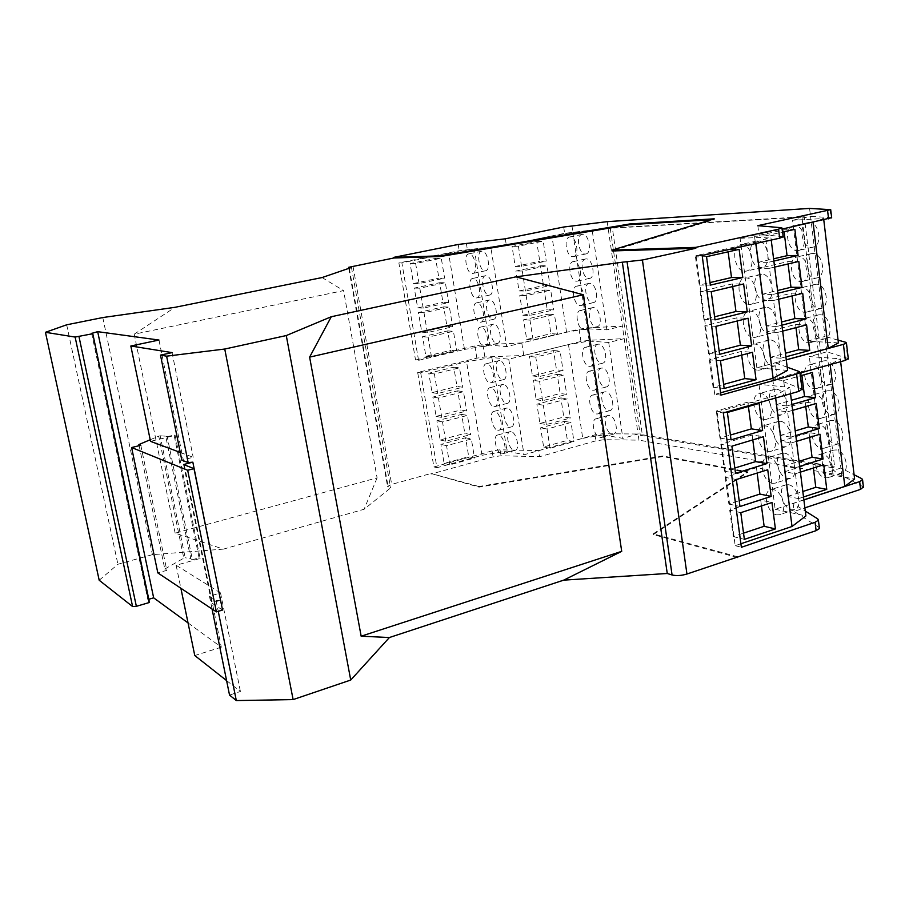 <?xml version="1.0" encoding="UTF-8"?>
<svg xmlns="http://www.w3.org/2000/svg" width="909" height="909" viewBox="0 0 909 909"><rect width="100%" height="100%" fill="white"/><g stroke="black" fill="none" stroke-linecap="round" stroke-linejoin="round"><path stroke-width="0.68" stroke-dasharray="4.54 3.41" d="M706.532 256.668L695.476 256.929L727.859 249.702L739.131 249.361M695.476 256.929L699.282 285.074L709.997 282.563M728.143 251.827L727.859 249.702M711.213 291.664L700.157 291.528L732.347 283.915L743.619 283.96M700.157 291.528L703.93 319.434L714.576 316.798M732.688 286.551L732.347 283.915M715.86 326.354L704.793 325.842L736.79 317.832L748.073 318.252M704.793 325.842L708.543 353.51L719.121 350.749M737.21 320.991L736.79 317.832M720.462 360.748L709.395 359.862L741.21 351.476L752.482 352.272M709.395 359.862L713.111 387.302L723.632 384.416M741.687 355.124L741.21 351.476M754.538 236.306L757.879 262.428L768.707 262.247L765.378 235.851L754.538 236.306L783.865 229.852L794.875 229.329M757.879 262.428L773.582 258.804M784.092 231.715L783.865 229.852M758.64 268.416L761.947 294.334L772.786 294.482L769.48 268.303L758.64 268.416L787.796 261.622L798.818 261.44M761.947 294.334L777.57 290.528M788.092 263.951L787.796 261.622M762.708 300.277L765.992 325.99L776.82 326.467L773.536 300.493L762.708 300.277L791.705 293.152L802.715 293.289M765.992 325.99L781.524 322.013M792.057 295.925L791.705 293.152M766.741 331.899L770.003 357.407L780.831 358.203L777.581 332.433L766.741 331.899L795.591 324.433L806.59 324.888M770.003 357.407L785.456 353.249M795.989 327.649L795.591 324.433M745.039 271.257L746.244 271.121C756.527 269.507 751.97 243.373 741.574 244.464L740.562 244.589C730.302 246.214 734.654 272.007 745.039 271.257M749.334 304.515L750.789 304.356C760.833 302.663 756.14 277.188 745.903 277.938L744.641 278.074C734.62 279.779 739.108 304.924 749.334 304.515M753.606 337.489L755.299 337.33C765.105 335.569 760.288 310.719 750.198 311.128L748.698 311.287C738.903 313.06 743.517 337.58 753.606 337.489M757.833 370.213L759.765 370.043C769.332 368.213 764.389 343.966 754.459 344.057L752.72 344.227C743.164 346.056 747.891 369.986 757.833 370.213M772.82 379.473L776.036 404.698L786.864 405.971L783.649 380.507L772.82 379.473L801.431 371.531L812.43 372.463M776.036 404.698L791.364 400.278M801.908 375.406L801.431 371.531M776.775 410.482L779.967 435.502L790.796 437.093L787.603 411.811L776.775 410.482L805.226 402.221L816.225 403.46M779.967 435.502L795.216 430.923M805.76 406.516L805.226 402.221M780.695 441.24L783.865 466.078L794.693 467.965L791.523 442.888L780.695 441.24L809.01 432.673L819.998 434.207M783.865 466.078L799.034 461.329M809.589 437.388L809.01 432.673M784.592 471.771L787.739 496.416L798.568 498.609L795.42 473.725L784.592 471.771L812.748 462.897L823.736 464.738M787.739 496.416L802.829 491.508M813.385 468.021L812.748 462.897M764.208 419.435L766.48 419.276C775.695 417.356 770.582 393.961 760.867 393.597L758.788 393.767C749.584 395.676 754.481 418.765 764.208 419.435M768.355 451.489L770.843 451.341C779.82 449.364 774.616 426.503 765.037 425.867L762.731 426.014C753.777 427.98 758.754 450.534 768.355 451.489M772.468 483.293L775.172 483.156C783.922 481.145 778.627 458.784 769.173 457.863L766.662 458.011C757.936 460.022 763.003 482.077 772.468 483.293M776.547 514.835L779.456 514.733C787.978 512.676 782.604 490.803 773.286 489.621L770.559 489.735C762.06 491.792 767.219 513.358 776.547 514.835M740.79 512.665L729.711 510.142L760.697 500.12L771.98 502.507M729.711 510.142L733.29 536.571L743.539 533.151M761.458 505.927L760.697 500.12M736.358 479.543L725.28 477.373L756.447 467.703L767.73 469.748M725.28 477.373L728.882 504.029L739.199 500.723M757.152 473.055L756.447 467.703M731.893 446.16L720.814 444.342L752.163 435.025L763.446 436.718M720.814 444.342L724.45 471.214L734.824 468.021M752.8 439.911L752.163 435.025M727.382 412.481L716.315 411.027L747.834 402.085L759.117 403.426M716.315 411.027L719.973 438.127L730.404 435.047M748.414 406.482L747.834 402.085M797.466 250.6L798.591 250.464C808.68 248.861 804.601 224.466 794.409 225.659L793.466 225.784C783.376 227.386 787.285 251.498 797.466 250.6M801.261 281.563L802.613 281.415C812.487 279.733 808.271 255.929 798.227 256.815L797.068 256.963C787.183 258.633 791.228 282.165 801.261 281.563M805.033 312.298L806.601 312.128C816.271 310.389 811.919 287.142 802.022 287.733L800.624 287.892C790.966 289.641 795.136 312.616 805.033 312.298M808.771 342.807L810.567 342.625C820.009 340.818 815.543 318.105 805.783 318.423L804.17 318.593C794.727 320.4 799.011 342.841 808.771 342.807M699.282 285.074L710.338 285.131M703.93 319.434L714.997 319.877M708.543 353.51L719.598 354.34M713.111 387.302L724.178 388.495M765.378 235.851L782.626 232.045M773.866 261.053L768.707 262.247M769.48 268.303L774.627 267.098M777.911 293.232L772.786 294.482M773.536 300.493L778.661 299.231M781.922 325.161L776.82 326.467M777.581 332.433L782.672 331.103M785.91 356.839L780.831 358.203M757.447 240.93L756.424 241.067C746.062 242.714 750.357 268.36 760.844 267.576L762.06 267.428C772.434 265.792 767.935 239.817 757.447 240.93M761.685 274.211L760.413 274.359C750.289 276.097 754.72 301.095 765.048 300.64L766.514 300.481C776.661 298.766 772.025 273.439 761.685 274.211M765.889 307.219L764.378 307.39C754.493 309.185 759.049 333.569 769.23 333.444L770.934 333.273C780.842 331.478 776.07 306.776 765.889 307.219M770.059 339.966L768.31 340.136C758.663 342 763.344 365.793 773.366 365.975L775.32 365.804C784.978 363.941 780.092 339.83 770.059 339.966M814.396 388.722L816.521 388.552C825.633 386.655 820.997 364.702 811.442 364.623L809.51 364.804C800.409 366.691 804.851 388.37 814.396 388.722M818.066 418.663L820.395 418.481C829.292 416.538 824.554 395.074 815.134 394.733L812.998 394.915C804.101 396.847 808.646 418.06 818.066 418.663M821.713 448.364L824.236 448.194C832.917 446.205 828.088 425.196 818.804 424.617L816.464 424.787C807.783 426.764 812.419 447.523 821.713 448.364M825.327 477.861L828.042 477.702C836.519 475.668 831.599 455.102 822.44 454.284L819.895 454.443C811.442 456.466 816.157 476.782 825.327 477.861M783.649 380.507L800.465 375.803M791.898 404.516L786.864 405.971M787.603 411.811L792.625 410.345M795.795 435.581L790.796 437.093M791.523 442.888L796.523 441.365M799.67 466.397L794.693 467.965M795.42 473.725L800.397 472.146M803.522 496.984L798.568 498.609M776.331 389.234L774.229 389.404C764.946 391.359 769.787 414.299 779.604 414.924L781.899 414.754C791.205 412.811 786.149 389.552 776.331 389.234M780.422 421.322L778.093 421.492C769.048 423.48 773.991 445.91 783.672 446.808L786.183 446.649C795.25 444.649 790.091 421.924 780.422 421.322M784.478 453.159L781.933 453.307C773.116 455.352 778.149 477.282 787.694 478.441L790.432 478.304C799.261 476.248 794.011 454.023 784.478 453.159M788.501 484.736L785.751 484.872C777.161 486.951 782.285 508.404 791.694 509.824L794.636 509.699C803.238 507.608 797.897 485.872 788.501 484.736M733.29 536.571L744.369 539.367M728.882 504.029L739.971 506.483M724.45 471.214L735.529 473.316M719.973 438.127L731.052 439.876M222.535 610.041L211.683 602.94L220.557 600.281M183.584 464.522L211.683 602.94M140.815 445.296L166.813 570.341L157.836 572.909M139.134 445.705L164.802 569.045L166.813 570.341M150.201 439.751L158.723 436.15L183.788 558.16L164.802 569.045M158.723 436.15L160.166 435.809L185.197 557.762L183.788 558.16M160.166 435.809L165.722 436.172L190.81 558.808L185.197 557.762M165.722 436.172L167.222 436.695L192.367 559.728L190.81 558.808M167.222 436.695L174.085 435.036L199.071 557.831L192.367 559.728M432.082 392.631L437.695 393.517L462.749 387.245L457 386.416L453.784 367.156L428.775 373.235L432.082 392.631L457 386.416M437.695 393.517L434.377 373.963L459.522 367.838L462.749 387.245M436.127 416.379L441.751 417.447L466.692 410.982L460.931 409.97L457.738 390.836L432.843 397.085L436.127 416.379L460.931 409.97M441.751 417.447L438.456 398.006L463.488 391.699L466.692 410.982M440.149 439.979L445.785 441.24L470.623 434.582L464.84 433.4L461.67 414.368L436.877 420.81L440.149 439.979L464.84 433.4M445.785 441.24L442.501 421.912L467.431 415.413L470.623 434.582M444.137 463.454L449.796 464.885L474.521 458.045L468.737 456.682L465.567 437.763L440.899 444.387L444.137 463.454L468.737 456.682M449.796 464.885L446.535 445.671L471.351 438.99L474.521 458.045M490.087 382.848L490.928 382.803C496.234 382.03 492.473 363.805 486.974 363.714L486.213 363.759C480.918 364.554 484.588 382.587 490.087 382.848M493.962 406.641L494.882 406.607C500.109 405.8 496.325 387.87 490.871 387.62L490.019 387.654C484.815 388.473 488.508 406.209 493.962 406.641M497.814 430.287L498.825 430.264C503.961 429.434 500.143 411.8 494.735 411.379L493.803 411.413C488.69 412.254 492.405 429.707 497.814 430.287M501.643 453.807L502.734 453.784C507.779 452.943 503.95 435.581 498.587 435.002L497.575 435.025C492.542 435.888 496.269 453.068 501.643 453.807M543.627 446.989L550.059 448.285L573.965 441.592L567.398 440.354L564.478 421.367L540.616 427.855L543.627 446.989L567.398 440.354M550.059 448.285L547.048 429.014L571.034 422.469L573.965 441.592M539.923 423.446L546.343 424.56L570.352 418.049L563.796 416.992L560.853 397.903L536.889 404.21L539.923 423.446L563.796 416.992M546.343 424.56L543.309 405.175L567.398 398.812L570.352 418.049M536.196 399.755L542.605 400.699L566.716 394.37L560.171 393.495L557.206 374.292L533.151 380.405L536.196 399.755L560.171 393.495M542.605 400.699L539.548 381.201L563.739 375.031L566.716 394.37M532.447 375.94L538.844 376.69L563.057 370.554L556.524 369.849L553.536 350.544L529.379 356.464L532.447 375.94L556.524 369.849M538.844 376.69L535.776 357.078L560.069 351.09L563.057 370.554M600.122 437.581L601.406 437.524C607.11 436.479 603.337 419.163 597.293 418.708L596.099 418.776C590.407 419.833 594.077 436.956 600.122 437.581M596.577 413.981L597.758 413.925C603.576 412.902 599.826 395.301 593.736 395.006L592.634 395.074C586.839 396.108 590.475 413.515 596.577 413.981M593.02 390.245L594.1 390.188C600.008 389.188 596.304 371.292 590.146 371.156L589.157 371.224C583.26 372.236 586.862 389.938 593.02 390.245M589.43 366.372L590.407 366.304C596.418 365.338 592.759 347.136 586.544 347.17L585.646 347.238C579.647 348.227 583.214 366.236 589.43 366.372M808.851 222.489L807.908 222.614C797.738 224.239 801.59 248.214 811.851 247.293L812.976 247.157C823.156 245.532 819.123 221.273 808.851 222.489M812.589 253.475L811.419 253.622C801.465 255.327 805.454 278.733 815.566 278.097L816.93 277.938C826.895 276.245 822.713 252.566 812.589 253.475M816.305 284.233L814.907 284.403C805.169 286.165 809.294 309.015 819.259 308.674L820.85 308.503C830.587 306.731 826.281 283.608 816.305 284.233M819.998 314.764L818.373 314.934C808.862 316.764 813.101 339.091 822.929 339.023L824.736 338.83C834.257 337 829.826 314.412 819.998 314.764M720.917 395.12L714.747 394.415L720.61 392.79M714.747 394.415L695.999 255.622L755.765 242.317L755.913 243.476M823.781 219.921L823.611 218.535L813.055 222.273L740.085 238.283L770.843 237.033L771.23 240.056M787.603 370.383L756.845 367.781L786.274 359.794M756.845 367.781L740.085 238.283M755.765 242.317L770.843 237.033M825.554 360.725L823.599 360.907C814.419 362.816 818.827 384.393 828.451 384.712L830.576 384.518C839.768 382.598 835.166 360.782 825.554 360.725M829.167 390.688L827.008 390.87C818.055 392.824 822.554 413.925 832.042 414.493L834.382 414.299C843.359 412.334 838.655 390.984 829.167 390.688M832.758 420.424L830.406 420.606C821.656 422.605 826.258 443.251 835.621 444.046L838.155 443.865C846.915 441.854 842.12 420.958 832.758 420.424M836.325 449.932L833.769 450.103C825.236 452.148 829.928 472.362 839.166 473.396L841.893 473.225C850.438 471.169 845.552 450.705 836.325 449.932M802.124 389.154L777.354 379.28L800.113 372.951M787.205 367.191L775.263 362.85L777.354 379.28M775.263 362.85L786.285 359.862M840.643 361.68L840.291 358.782L830.178 364.589M830.167 364.52L758.992 384.314L789.751 387.404L775.32 395.563L775.638 397.994M803.874 499.836L775.161 509.267L758.992 384.314M790.546 393.745L789.751 387.404M775.161 509.267L805.897 515.948M775.32 395.563L717.144 412.107L723.314 412.925M740.892 543.752L735.188 545.673L717.144 412.107M175.164 533.163L134.202 334.194L343.579 290.607L377.099 477.861L175.164 533.163L223.409 549.116L364.111 509.267L390.609 487.906L387.552 486.383L391.677 484.383L430.968 473.487L479.032 487.133L662.854 456.568L747.755 472.453L653.321 534.606L736.176 557.172M220.705 600.235L216.058 600.463L209.456 596.213L220.535 592.918L176.13 565.262L200.139 558.444L175.119 435.377L150.53 441.354M200.139 558.444L199.071 557.831M174.085 435.036L175.119 435.377M180.243 452.443L193.185 457.272L181.811 460.124M695.999 255.622L702.157 255.474M735.188 545.673L741.369 547.286M434.377 373.963L428.775 373.235M453.784 367.156L459.522 367.838M438.456 398.006L432.843 397.085M457.738 390.836L463.488 391.699M442.501 421.912L436.877 420.81M461.67 414.368L467.431 415.413M446.535 445.671L440.899 444.387M465.567 437.763L471.351 438.99M499.62 360.623L498.848 360.668C493.485 361.487 497.121 379.439 502.688 379.678L503.529 379.632C508.915 378.837 505.177 360.691 499.62 360.623M503.461 384.427L502.597 384.473C497.325 385.314 500.984 402.971 506.518 403.38L507.438 403.335C512.733 402.517 508.972 384.666 503.461 384.427M507.279 408.096L506.336 408.141C501.143 408.993 504.825 426.378 510.313 426.935L511.324 426.9C516.528 426.06 512.744 408.493 507.279 408.096M511.063 431.627L510.04 431.661C504.938 432.536 508.642 449.648 514.085 450.353L515.187 450.33C520.3 449.466 516.494 432.173 511.063 431.627M547.048 429.014L540.616 427.855M564.478 421.367L571.034 422.469M543.309 405.175L536.889 404.21M560.853 397.903L567.398 398.812M539.548 381.201L533.151 380.405M557.206 374.292L563.739 375.031M535.776 357.078L529.379 356.464M553.536 350.544L560.069 351.09M609.36 415.402L608.155 415.47C602.394 416.549 606.042 433.604 612.143 434.195L613.439 434.138C619.211 433.07 615.461 415.833 609.36 415.402M605.849 391.79L604.735 391.859C598.883 392.915 602.497 410.254 608.655 410.698L609.848 410.629C615.711 409.584 612.007 392.063 605.849 391.79M602.315 368.043L601.315 368.111C595.35 369.145 598.929 386.768 605.144 387.052L606.235 386.984C612.2 385.961 608.53 368.156 602.315 368.043M598.77 344.147L597.861 344.227C591.804 345.227 595.338 363.157 601.61 363.27L602.599 363.202C608.666 362.214 605.042 344.102 598.77 344.147M848.267 358.544L826.872 351.817L809.305 356.601L840.291 358.782M838.405 342.898L807.408 341.148L792.568 220.251L823.611 218.535M838.075 340.136L825.02 336.455L840.87 468.021L854.096 474.748M807.408 341.148L825.02 336.455L810.544 216.353L792.568 220.251M831.655 217.706L810.544 216.353L809.589 208.422M783.206 236.772L758.913 234.181L782.251 229.045M803.886 499.939L793.137 503.484L805.283 511.085M863.414 486.917L841.768 475.452L840.87 468.021L823.668 473.532L854.596 478.952M823.668 473.532L809.305 356.601M642.299 434.729L640.311 435.297L610.257 228.273L801.943 217.217L832.394 467.68L834.632 466.976L804.283 216.717L612.336 227.852L642.299 434.729L834.632 466.976M640.311 435.297L832.394 467.68M515.21 266.473L521.561 266.36L546.252 261.11L539.764 261.258L536.696 241.419L512.062 246.464L515.21 266.473L539.764 261.258M521.561 266.36L518.403 246.203L543.184 241.112L546.252 261.11M519.062 290.948L525.425 291.039L550.013 285.585L543.502 285.54L540.469 265.814L515.926 271.064L519.062 290.948L543.502 285.54M525.425 291.039L522.289 270.996L546.957 265.701L550.013 285.585M522.891 315.275L529.265 315.548L553.74 309.901L547.229 309.674L544.207 290.062L519.778 295.505L522.891 315.275L547.229 309.674M529.265 315.548L526.152 295.63L550.706 290.141L553.74 309.901M526.697 339.455L533.083 339.932L557.456 334.08L550.934 333.66L547.922 314.173L523.607 319.809L526.697 339.455L550.934 333.66M533.083 339.932L529.981 320.127L554.445 314.434L557.456 334.08M472.282 273.518L472.725 273.473C478.407 272.825 474.782 253.145 469.089 253.861L468.726 253.895C463.045 254.577 466.601 274.052 472.282 273.518M476.271 297.959L476.793 297.913C482.395 297.232 478.736 277.893 473.089 278.415L472.635 278.461C467.044 279.177 470.623 298.311 476.271 297.959M480.225 322.252L480.838 322.206C486.36 321.502 482.668 302.481 477.066 302.833L476.521 302.879C471.01 303.617 474.623 322.422 480.225 322.252M484.156 346.409L484.861 346.363C490.292 345.625 486.576 326.933 481.009 327.104L480.384 327.149C474.964 327.91 478.6 346.397 484.156 346.409M413.504 283.528L419.038 283.551L444.603 278.154L438.911 278.165L435.616 258.395L410.107 263.587L413.504 283.528L438.911 278.165M419.038 283.551L415.629 263.462L441.285 258.224L444.603 278.154M417.663 307.924L423.208 308.14L448.66 302.549L442.956 302.367L439.672 282.71L414.288 288.108L417.663 307.924L442.956 302.367M423.208 308.14L419.822 288.164L445.365 282.733L448.66 302.549M421.787 332.171L427.355 332.58L452.693 326.786L446.978 326.422L443.706 306.878L418.435 312.469L421.787 332.171L446.978 326.422M427.355 332.58L423.992 312.73L449.421 307.094L452.693 326.786M425.889 356.271L431.48 356.873L456.704 350.885L450.966 350.34L447.728 330.91L422.56 336.694L425.889 356.271L450.966 350.34M431.48 356.873L428.128 337.137L453.443 331.308L456.704 350.885M757.833 225.671L758.913 234.181M172.074 352.612L193.185 457.272M134.202 334.194L175.005 307.31M322.081 277.552L343.579 290.607M711.224 219.739L714.292 219.546L612.109 250.964M714.201 218.819L714.292 219.546M351.465 267.462L390.609 487.906M377.099 477.861L364.111 509.267M223.409 549.116L152.428 554.649L117.909 564.262L99.195 580.249M102.797 317.548L152.428 554.649M66.675 324.808L117.909 564.262M149.053 600.44L147.837 599.542L148.803 599.258M91.559 332.933L147.837 599.542M188.038 622.926L221.307 647.197L158.973 340.046M221.307 647.197L194.776 655.537M176.13 565.262L180.88 588.259M226.591 680.591L240.408 691.476L229.534 695.067M220.535 592.918L240.408 691.476M209.456 596.213L212.058 609.019M216.058 600.463L218.251 611.325M819.327 527.663L794.148 511.415L804.885 507.858M793.137 503.484L794.148 511.415M737.472 556.728L653.207 533.844L747.664 471.771L662.763 455.943L478.918 486.508L479.032 487.133M662.763 455.943L662.854 456.568M747.664 471.771L747.755 472.453M653.207 533.844L653.321 534.606M417.674 372.451L420.697 372.849L466.556 361.759L491.86 357.487L508.733 359.18L568.455 344.579L589.089 341.102L608.712 342.477L624.199 338.648L589.1 340.284L580.953 341.477L523.766 355.464L484.883 356.976L476.861 358.157L417.674 372.451L433.888 466.931L492.064 450.909L500.018 449.819L538.798 450.569L539.764 456.67L500.984 455.784L493.042 456.863L431.071 474.066M538.798 450.569L595.031 434.832L603.099 433.718L638.073 434.025L638.959 440.149L603.996 439.717L595.94 440.82L539.764 456.67M420.697 372.849L436.945 467.726L482.02 455.284L466.556 361.759M491.86 357.487L507.029 451.08L524.038 454.761L582.749 438.331L568.455 344.579M482.02 455.284L507.029 451.08M508.733 359.18L524.038 454.761M589.089 341.102L603.133 434.9L622.847 438.354L638.073 434.025L622.381 326.081L587.259 327.967L579.101 329.183L521.777 342.932L482.895 344.75L474.862 345.943L415.538 360.009L418.56 360.35L464.522 349.442L448.637 253.395L401.869 262.883L418.56 360.35M582.749 438.331L603.133 434.9M608.712 342.477L622.847 438.354M610.257 228.273L612.336 227.852M804.283 216.717L801.943 217.217M518.403 246.203L512.062 246.464M536.696 241.419L543.184 241.112M522.289 270.996L515.926 271.064M540.469 265.814L546.957 265.701M526.152 295.63L519.778 295.505M544.207 290.062L550.706 290.141M529.981 320.127L523.607 319.809M547.922 314.173L554.445 314.434M481.986 251.225L481.611 251.259C475.861 251.963 479.373 271.348 485.133 270.802L485.576 270.746C491.337 270.087 487.747 250.486 481.986 251.225M485.929 275.677L485.463 275.722C479.804 276.45 483.338 295.505 489.065 295.141L489.587 295.084C495.269 294.391 491.644 275.132 485.929 275.677M489.849 299.993L489.303 300.038C483.713 300.799 487.292 319.525 492.962 319.332L493.587 319.286C499.177 318.559 495.519 299.629 489.849 299.993M493.746 324.161L493.11 324.206C487.61 324.99 491.212 343.409 496.837 343.386L497.553 343.341C503.052 342.579 499.371 323.968 493.746 324.161M415.629 263.462L410.107 263.587M435.616 258.395L441.285 258.224M419.822 288.164L414.288 288.108M439.672 282.71L445.365 282.733M423.992 312.73L418.435 312.469M443.706 306.878L449.421 307.094M428.128 337.137L422.56 336.694M447.728 330.91L453.443 331.308M478.918 486.508L430.968 473.487M841.768 475.452L638.959 440.149M433.888 466.931L436.945 467.726M607.189 221.648L622.381 326.081L606.86 329.853L587.237 328.74L566.58 332.228L506.722 346.59L489.86 345.159L464.522 349.442M566.58 332.228L551.911 235.954L572.806 232.42L592.338 231.34L608.132 228.091L564.648 233.329L506.336 245.237L459.238 250.725L398.881 262.951L415.538 360.009M505.313 238.806L506.336 245.237M551.911 235.954L490.996 248.384L506.722 346.59M490.996 248.384L474.282 249.066L489.86 345.159M474.282 249.066L448.637 253.395M398.881 262.951L401.869 262.883M521.777 342.932L523.766 355.464M576.636 281.188L577.249 281.131C583.612 280.267 580.101 260.928 573.693 261.587L573.159 261.644C566.807 262.519 570.227 281.665 576.636 281.188M580.294 305.572L581.021 305.504C587.282 304.617 583.726 285.608 577.374 286.085L576.738 286.153C570.477 287.062 573.943 305.867 580.294 305.572M583.942 329.808L584.76 329.74C590.93 328.819 587.328 310.139 581.033 310.435L580.294 310.503C574.136 311.446 577.647 329.933 583.942 329.808M592.338 231.34L606.86 329.853M572.806 232.42L587.237 328.74M586.1 258.917L585.555 258.974C579.147 259.872 582.521 278.938 588.998 278.449L589.623 278.381C596.054 277.506 592.577 258.236 586.1 258.917M589.725 283.313L589.077 283.381C582.76 284.312 586.191 303.038 592.611 302.72L593.338 302.652C599.667 301.743 596.145 282.824 589.725 283.313M593.327 307.56L592.577 307.64C586.362 308.594 589.839 327.001 596.19 326.865L597.031 326.786C603.258 325.842 599.69 307.253 593.327 307.56M585.373 254.02L585.885 253.952C592.418 253.122 588.987 233.511 582.453 234.374L582.021 234.431C575.499 235.283 578.84 254.702 585.373 254.02M572.954 256.668L573.465 256.599C579.919 255.781 576.465 236.09 569.988 236.931L569.568 236.988C563.114 237.828 566.489 257.327 572.954 256.668M799.488 371.645L801.624 388.859M845.79 342.307L847.665 358.237M830.099 209.377L831.065 217.615M781.615 227.75L782.729 236.681M349.272 268.212L388.211 487.167M817.782 518.903L818.816 527.209M861.891 478.725L862.8 486.44M500.018 449.819L500.984 455.784M595.031 434.832L595.94 440.82M603.099 433.718L603.996 439.717M352.987 266.189L391.677 484.383M492.064 450.909L493.042 456.863M458.216 244.453L459.238 250.725M466.328 243.157L467.351 249.43M571.943 225.705L572.886 232.022M563.694 227.023L564.648 233.329M474.862 345.943L476.861 358.157M482.895 344.75L484.883 356.976M579.101 329.183L580.953 341.477M587.259 327.967L589.1 340.284M756.424 241.067L740.562 244.589M762.06 267.428L746.244 271.121M760.413 274.359L744.641 278.074M766.514 300.481L750.789 304.356M764.378 307.39L748.698 311.287M770.934 333.273L755.299 337.33M768.31 340.136L752.72 344.227M775.32 365.804L759.765 370.043M774.229 389.404L758.788 393.767M781.899 414.754L766.48 419.276M778.093 421.492L762.731 426.014M786.183 446.649L770.843 451.341M781.933 453.307L766.662 458.011M790.432 478.304L775.172 483.156M785.751 484.872L770.559 489.735M794.636 509.699L779.456 514.733M807.908 222.614L793.466 225.784M812.976 247.157L798.591 250.464M811.419 253.622L797.068 256.963M816.93 277.938L802.613 281.415M814.907 284.403L800.624 287.892M820.85 308.503L806.601 312.128M818.373 314.934L804.17 318.593M824.736 338.83L810.567 342.625M823.599 360.907L809.51 364.804M830.576 384.518L816.521 388.552M827.008 390.87L812.998 394.915M834.382 414.299L820.395 418.481M830.406 420.606L816.464 424.787M838.155 443.865L824.236 448.194M833.769 450.103L819.895 454.443M841.893 473.225L828.042 477.702M498.848 360.668L486.213 363.759M503.529 379.632L490.928 382.803M502.597 384.473L490.019 387.654M507.438 403.335L494.882 406.607M506.336 408.141L493.803 411.413M511.324 426.9L498.825 430.264M510.04 431.661L497.575 435.025M515.187 450.33L502.734 453.784M608.155 415.47L596.099 418.776M613.439 434.138L601.406 437.524M604.735 391.859L592.634 395.074M609.848 410.629L597.758 413.925M601.315 368.111L589.157 371.224M606.235 386.984L594.1 390.188M597.861 344.227L585.646 347.238M602.599 363.202L590.407 366.304M481.611 251.259L468.726 253.895M485.576 270.746L472.725 273.473M485.463 275.722L472.635 278.461M489.587 295.084L476.793 297.913M489.303 300.038L476.521 302.879M493.587 319.286L480.838 322.206M493.11 324.206L480.384 327.149M497.553 343.341L484.861 346.363M348.772 268.382L387.552 486.383M585.555 258.974L573.159 261.644M589.623 278.381L577.249 281.131M589.077 283.381L576.738 286.153M593.338 302.652L581.021 305.504M592.577 307.64L580.294 310.503M597.031 326.786L584.76 329.74M582.021 234.431L569.568 236.988M585.885 253.952L573.465 256.599"/><path stroke-width="1.36" d="M709.997 282.563L731.506 277.529L728.143 251.827M714.576 316.798L735.96 311.503L732.688 286.551M719.121 350.749L740.38 345.204L737.21 320.991M723.632 384.416L744.766 378.61L741.687 355.124M773.582 258.804L787.069 255.69L784.092 231.715M777.57 290.528L790.978 287.267L788.092 263.951M781.524 322.013L794.864 318.593L792.057 295.925M785.456 353.249L798.716 349.692L795.989 327.649M791.364 400.278L804.522 396.494L801.908 375.406M795.216 430.923L808.306 426.991L805.76 406.516M799.034 461.329L812.055 457.25L809.589 437.388M802.829 491.508L815.782 487.292L813.385 468.021M743.539 533.151L764.128 526.277L761.458 505.927M739.199 500.723L759.901 494.076L757.152 473.055M734.824 468.021L755.64 461.613L752.8 439.911M730.404 435.047L751.357 428.878L748.414 406.482M706.532 256.668L739.131 249.361L742.789 277.506L710.338 285.131L706.532 256.668M742.789 277.506L731.506 277.529M711.213 291.664L743.619 283.96L747.243 311.855L714.997 319.877L711.213 291.664M747.243 311.855L735.96 311.503M715.86 326.354L748.073 318.252L751.663 345.92L719.598 354.34L715.86 326.354M751.663 345.92L740.38 345.204M720.462 360.748L752.482 352.272L756.049 379.701L724.178 388.495L720.462 360.748M756.049 379.701L744.766 378.61M782.626 232.045L794.875 229.329L798.079 255.44L773.866 261.053M798.079 255.44L787.069 255.69M774.627 267.098L798.818 261.44L801.988 287.346L777.911 293.232M801.988 287.346L790.978 287.267M778.661 299.231L802.715 293.289L805.874 318.991L781.922 325.161M805.874 318.991L794.864 318.593M782.672 331.103L806.59 324.888L809.726 350.397L785.91 356.839M809.726 350.397L798.716 349.692M800.465 375.803L812.43 372.463L815.521 397.676L791.898 404.516M815.521 397.676L804.522 396.494M792.625 410.345L816.225 403.46L819.293 428.469L795.795 435.581M819.293 428.469L808.306 426.991M796.523 441.365L819.998 434.207L823.043 459.034L799.67 466.397M823.043 459.034L812.055 457.25M800.397 472.146L823.736 464.738L826.758 489.372L803.522 496.984M826.758 489.372L815.782 487.292M740.79 512.665L771.98 502.507L775.411 528.924L744.369 539.367L740.79 512.665M775.411 528.924L764.128 526.277M736.358 479.543L767.73 469.748L771.184 496.394L739.971 506.483L736.358 479.543M771.184 496.394L759.901 494.076M731.893 446.16L763.446 436.718L766.923 463.59L735.529 473.316L731.893 446.16M766.923 463.59L755.64 461.613M727.382 412.481L759.117 403.426L762.64 430.514L731.052 439.876L727.382 412.481M762.64 430.514L751.357 428.878M309.617 357.123L361.157 636.198L621.711 551.343L583.317 294.766L309.617 357.123L331.285 316.73L286.278 335.557L224.75 349.033L166.608 356.169L160.484 355.124L181.811 460.124L188.152 462.59L192.844 462.17L183.584 464.522L193.992 468.646L222.535 610.041L216.376 611.893L187.674 470.26L131.612 447.535L157.836 572.909L216.376 611.893M193.992 468.646L187.674 470.26M131.612 447.535L140.815 445.296L138.895 444.546L139.134 445.705M138.895 444.546L150.201 439.751M720.61 392.79L773.116 378.235L787.603 370.383L771.23 240.056M755.913 243.476L773.116 378.235M813.055 222.273L828.235 348.397L838.405 342.898L823.781 219.921M786.274 359.794L828.235 348.397M778.547 229.182L781.615 227.75L757.833 225.671L830.701 209.661L809.589 208.422L607.189 221.648L563.694 227.023L505.313 238.806L458.216 244.453L393.767 257.372L440.535 255.827L629.664 223.989L714.201 218.819L611.996 250.145L695.703 247.373L778.547 229.182L779.661 238.181L702.157 255.474L720.917 395.12L796.602 374.065L800.056 372.485L799.488 371.645L787.205 367.191M800.113 372.951L845.325 360.384L848.267 358.544M786.285 359.862L843.427 344.352L846.438 343.023L845.79 342.307L838.075 340.136M830.178 364.589L844.825 486.372L803.874 499.836M840.643 361.68L854.596 478.952L844.825 486.372M775.638 397.994L792.023 526.481L805.897 515.948L790.546 393.745M792.023 526.481L740.892 543.752M220.557 600.281L192.844 462.17M160.484 355.124L172.074 352.612L130.839 345.999L150.53 441.354L180.243 452.443M805.283 511.085L817.782 518.903L818.407 520.221L815.066 522.3L741.369 547.286L723.314 412.925L798.761 391.404L802.124 389.154M782.251 229.045L831.655 217.706M779.661 238.181L783.206 236.772M854.096 474.748L861.891 478.725L862.584 479.861L859.664 481.6L803.886 499.939M166.608 356.169L188.152 462.59M393.767 257.372L393.87 257.986L348.59 267.337L351.465 267.462L322.081 277.552L175.005 307.31L102.797 317.548L66.675 324.808L45.45 332.308L99.195 580.249L132.6 606.553L136.361 606.314L149.144 602.565L149.053 600.44L92.65 333.092L149.144 602.565M440.535 255.827L440.649 256.486L629.767 224.659L711.224 219.739M629.664 223.989L629.767 224.659M611.996 250.145L612.109 250.964L695.828 248.271L642.424 260.008L622.347 262.201L667.251 573.488L672.069 574.977C676.421 575.988 681.386 575.67 686.943 574.022L816.112 530.651L819.441 528.561L819.327 527.663M695.703 247.373L695.828 248.271M583.317 294.766L515.926 276.847L331.285 316.73M667.251 573.488L563.716 580.135L621.711 551.343M622.347 262.201L515.926 276.847M92.434 333.773L75.129 337.069L45.45 332.308M148.803 599.258L153.655 597.838L97.683 331.671L92.65 333.092M97.683 331.671L158.973 340.046L130.839 345.999M153.655 597.838L188.038 622.926M180.88 588.259L194.776 655.537L226.591 680.591M212.058 609.019L229.534 695.067L236.317 700.578L293.118 699.589L350.726 680.046L389.393 637.527L361.157 636.198M218.251 611.325L236.317 700.578M224.75 349.033L293.118 699.589M286.278 335.557L350.726 680.046M563.716 580.135L389.393 637.527M804.885 507.858L860.584 489.36L863.414 486.917M736.176 557.172L737.585 557.558M393.87 257.986L440.649 256.486M843.427 344.352L845.325 360.384M796.602 374.065L798.761 391.404M827.588 210.57L828.565 218.864M627.119 262.11L672.069 574.977M642.424 260.008L686.943 574.022M349.147 267.507L349.272 268.212M75.129 337.069L132.6 606.553M78.969 336.546L136.361 606.314M815.066 522.3L816.112 530.651M859.664 481.6L860.584 489.36M800.056 372.485L802.204 389.768M846.438 343.023L848.324 358.998M830.701 209.661L831.678 217.921M782.138 228.102L783.251 237.067M818.407 520.221L819.441 528.561M862.584 479.861L863.493 487.599M348.613 267.473L348.772 268.382"/></g></svg>
